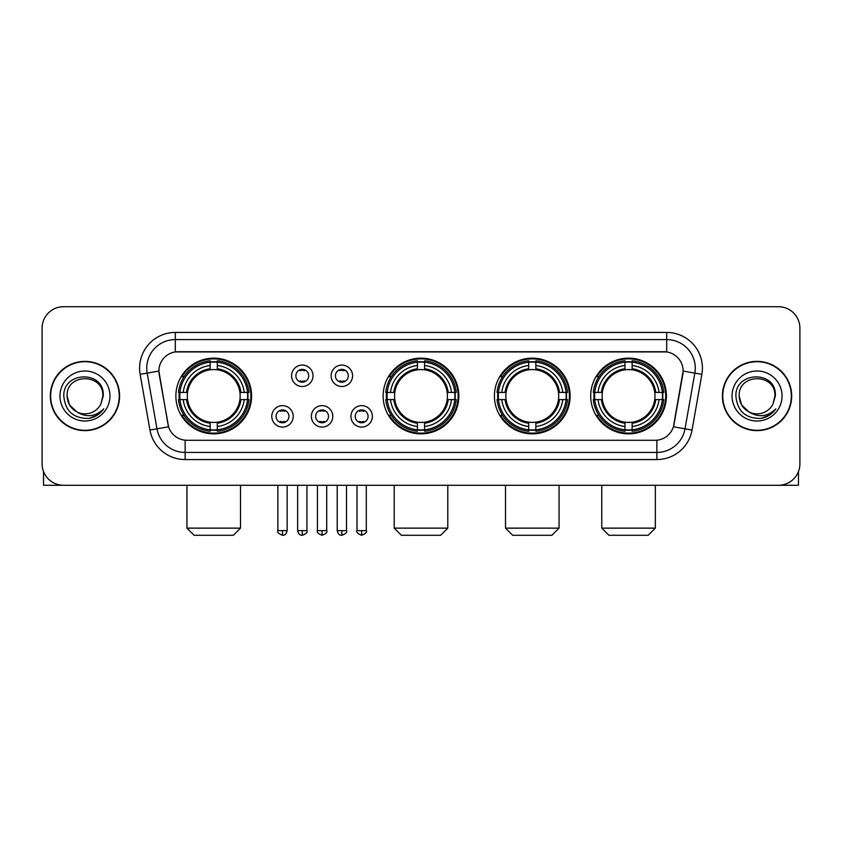 <?xml version="1.0" encoding="UTF-8"?>
<svg xmlns="http://www.w3.org/2000/svg" width="842" height="842" viewBox="0 0 842 842"><rect width="100%" height="100%" fill="white"/><g stroke="black" fill="none" stroke-linecap="round" stroke-linejoin="round"><path stroke-width="1.26" d="M383.142 396.003A37.858 37.858 0 0 0 421 433.851A37.858 37.858 0 0 0 458.858 396.003A37.858 37.858 0 0 0 421 358.145A37.858 37.858 0 0 0 383.142 396.003M494.422 396.003A37.858 37.858 0 0 0 532.281 433.851A37.858 37.858 0 0 0 570.129 396.003A37.858 37.858 0 0 0 532.281 358.145A37.858 37.858 0 0 0 494.422 396.003M590.705 396.003A37.858 37.858 0 0 0 628.553 433.851A37.858 37.858 0 0 0 666.411 396.003A37.858 37.858 0 0 0 628.553 358.145A37.858 37.858 0 0 0 590.705 396.003M175.873 396.003A37.858 37.858 0 0 0 213.731 433.851A37.858 37.858 0 0 0 251.579 396.003A37.858 37.858 0 0 0 213.731 358.145A37.858 37.858 0 0 0 175.873 396.003M293.227 416.358A10.714 10.714 0 0 1 282.512 427.073A10.714 10.714 0 0 1 271.798 416.358A10.714 10.714 0 0 1 282.512 405.644A10.714 10.714 0 0 1 293.227 416.358M276.081 416.358A6.431 6.431 0 0 0 282.512 422.789A6.431 6.431 0 0 0 288.943 416.358A6.431 6.431 0 0 0 282.512 409.928A6.431 6.431 0 0 0 276.081 416.358M332.79 416.358A10.714 10.714 0 0 1 322.076 427.073A10.714 10.714 0 0 1 311.361 416.358A10.714 10.714 0 0 1 322.076 405.644A10.714 10.714 0 0 1 332.79 416.358M315.655 416.358A6.431 6.431 0 0 0 322.076 422.789A6.431 6.431 0 0 0 328.506 416.358A6.431 6.431 0 0 0 322.076 409.928A6.431 6.431 0 0 0 315.655 416.358M372.364 416.358A10.714 10.714 0 0 1 361.65 427.073A10.714 10.714 0 0 1 350.935 416.358A10.714 10.714 0 0 1 361.65 405.644A10.714 10.714 0 0 1 372.364 416.358M355.219 416.358A6.431 6.431 0 0 0 361.65 422.789A6.431 6.431 0 0 0 368.08 416.358A6.431 6.431 0 0 0 361.65 409.928A6.431 6.431 0 0 0 355.219 416.358M313.003 375.785A10.714 10.714 0 0 1 302.299 386.499A10.714 10.714 0 0 1 291.585 375.785A10.714 10.714 0 0 1 302.299 365.081A10.714 10.714 0 0 1 313.003 375.785M295.868 375.785A6.431 6.431 0 0 0 302.299 382.215A6.431 6.431 0 0 0 308.719 375.785A6.431 6.431 0 0 0 302.299 369.364A6.431 6.431 0 0 0 295.868 375.785M352.577 375.785A10.714 10.714 0 0 1 341.863 386.499A10.714 10.714 0 0 1 331.148 375.785A10.714 10.714 0 0 1 341.863 365.081A10.714 10.714 0 0 1 352.577 375.785M335.432 375.785A6.431 6.431 0 0 0 341.863 382.215A6.431 6.431 0 0 0 348.293 375.785A6.431 6.431 0 0 0 341.863 369.364A6.431 6.431 0 0 0 335.432 375.785M149.96 430.062L140.14 374.353A35.711 35.711 0 0 1 175.304 332.432L666.696 332.432A35.711 35.711 0 0 1 701.86 374.353L692.04 430.062A35.711 35.711 0 0 1 656.876 459.564L185.124 459.564A35.711 35.711 0 0 1 149.96 430.062L168.579 426.778L159.17 374.353A19.282 19.282 0 0 1 178.157 351.724L663.843 351.724A19.282 19.282 0 0 1 682.83 374.353L674.01 424.347A19.282 19.282 0 0 1 655.023 440.282L186.977 440.282A19.282 19.282 0 0 1 167.99 424.347L158.875 371.048L147.171 373.111A28.565 28.565 0 0 1 175.304 339.579L666.696 339.579A28.565 28.565 0 0 1 694.829 373.111L685.009 428.82A28.565 28.565 0 0 1 656.876 452.428L185.124 452.428A28.565 28.565 0 0 1 156.991 428.82L147.171 373.111A28.565 28.565 0 0 1 146.74 368.143M179.272 399.571A34.638 34.638 0 0 1 179.272 392.435M594.105 399.571A34.638 34.638 0 0 1 594.105 392.435M497.822 399.571A34.638 34.638 0 0 1 497.822 392.435M386.541 399.571A34.638 34.638 0 0 1 386.541 392.435M50.309 396.003A34.638 34.638 0 0 0 84.958 430.641A34.638 34.638 0 0 0 119.596 396.003A34.638 34.638 0 0 0 84.958 361.365A34.638 34.638 0 0 0 50.309 396.003M722.404 396.003A34.638 34.638 0 0 0 757.042 430.641A34.638 34.638 0 0 0 791.691 396.003A34.638 34.638 0 0 0 757.042 361.365A34.638 34.638 0 0 0 722.404 396.003M175.304 332.432L175.304 351.935L666.696 351.935L666.696 332.432M158.875 371.006L159.085 368.143M655.023 440.282L186.977 440.282M701.86 374.353L683.125 371.048L673.421 426.778L692.04 430.062M674.01 424.347L673.895 424.957M168.105 424.957L167.99 424.347M799.9 328.148A21.429 21.429 0 0 0 778.471 306.72L63.529 306.72A21.429 21.429 0 0 0 42.1 328.148L42.1 463.858A21.429 21.429 0 0 0 63.529 485.276L778.471 485.276A21.429 21.429 0 0 0 799.9 463.858L799.9 328.148L799.9 463.858M42.1 328.148L42.1 463.858M778.471 306.72L63.529 306.72M63.529 485.276L778.471 485.276M119.238 396.003A34.28 34.28 0 0 0 84.958 361.723A34.28 34.28 0 0 0 50.667 396.003A34.28 34.28 0 0 0 84.958 430.283A34.28 34.28 0 0 0 119.238 396.003M76.801 411.885L69.486 404.928L67.097 396.003C66.002 372.964 103.903 372.964 102.808 396.003L100.851 404.128L103.24 396.003C105.008 370.217 63.013 370.848 63.792 396.003C65.213 411.191 73.591 418.663 88.915 418.421C95.146 417.222 100.093 414.032 103.745 408.854C95.504 416.769 86.568 417.8 76.938 411.959A17.861 17.861 0 0 0 100.851 404.128L102.808 396.245M76.938 411.959C70.696 408.517 67.413 403.192 67.097 396.003M59.961 396.003A24.997 24.997 0 0 0 84.958 421A24.997 24.997 0 0 0 109.955 396.003A24.997 24.997 0 0 0 84.958 371.006A24.997 24.997 0 0 0 59.961 396.003M103.692 408.928L97.367 415.085M97.219 415.18L89.02 418.4M43.531 471.552L43.531 485.276L126.384 485.276M791.333 396.003A34.28 34.28 0 0 0 757.042 361.723A34.28 34.28 0 0 0 722.762 396.003A34.28 34.28 0 0 0 757.042 430.283A34.28 34.28 0 0 0 791.333 396.003M748.791 411.833L741.581 404.928L739.192 396.003C738.097 372.964 775.998 372.964 774.903 396.003L772.945 404.128L775.335 396.003C777.103 370.217 735.098 370.848 735.887 396.003C737.308 411.191 745.686 418.663 761 418.421C767.241 417.222 772.188 414.032 775.84 408.854C767.599 416.769 758.663 417.8 749.033 411.959L749.012 411.948A17.861 17.861 0 0 0 772.945 404.128L774.903 396.245M749.033 411.959C742.791 408.517 739.508 403.192 739.192 396.003M732.045 396.003A24.997 24.997 0 0 0 757.042 421A24.997 24.997 0 0 0 782.039 396.003A24.997 24.997 0 0 0 757.042 371.006A24.997 24.997 0 0 0 732.045 396.003M775.787 408.928L769.451 415.085M769.304 415.18L761.115 418.4M233.371 535.28L194.092 535.28L186.945 528.134L240.517 528.134L233.371 535.28M239.917 399.571A26.428 26.428 0 0 0 217.299 369.817L217.299 369.817A26.428 26.428 0 0 0 187.545 399.571A26.428 26.428 0 0 0 239.917 399.571L240.97 399.571L239.917 399.571A26.428 26.428 0 0 1 217.299 422.189L217.299 426.505A30.712 30.712 0 0 0 244.233 399.571L248.979 399.571A35.427 35.427 0 0 1 217.299 431.251L217.299 429.809A33.996 33.996 0 0 0 247.537 399.571M179.988 399.571A33.922 33.922 0 0 1 179.988 392.435M217.299 362.26A33.922 33.922 0 0 0 210.163 362.26M247.464 392.435A33.922 33.922 0 0 1 247.464 399.571M248.979 392.435A35.427 35.427 0 0 0 217.299 360.755L217.299 362.197A33.996 33.996 0 0 1 247.537 392.435L248.979 392.435M178.483 399.571A35.427 35.427 0 0 0 210.163 431.251L210.163 429.809A33.996 33.996 0 0 1 179.925 399.571L178.483 399.571M247.537 392.435L244.233 392.435A30.712 30.712 0 0 0 217.299 365.502L217.299 362.197M217.299 429.809L217.299 426.505M179.925 399.571L183.23 399.571A30.712 30.712 0 0 0 210.163 426.505L210.163 429.809M217.299 365.502L217.299 368.764A27.47 27.47 0 0 1 240.97 392.435L244.233 392.435M244.233 399.571L240.97 399.571A27.47 27.47 0 0 1 217.299 423.242M210.163 426.505L210.163 422.189A26.428 26.428 0 0 1 187.545 399.571L183.23 399.571M239.917 392.435L240.97 392.435M217.299 429.736A33.922 33.922 0 0 1 210.163 429.736M210.163 360.755A35.427 35.427 0 0 0 178.483 392.435L179.925 392.435A33.996 33.996 0 0 1 210.163 362.197L210.163 360.755M210.163 362.197L210.163 365.502A30.712 30.712 0 0 0 183.23 392.435L179.925 392.435M210.163 369.775L210.163 365.502M183.23 392.435L186.492 392.435A27.47 27.47 0 0 1 210.163 368.764M210.163 422.189L210.163 423.242A27.47 27.47 0 0 1 186.492 399.571M184.009 376.721L181.988 376.721A37.143 37.143 0 0 1 250.874 396.003A37.143 37.143 0 0 1 181.988 415.285L184.009 415.285M440.64 535.28L401.36 535.28L394.214 528.134L447.786 528.134L440.64 535.28M447.186 399.571A26.428 26.428 0 0 0 424.568 369.817L424.568 369.817A26.428 26.428 0 0 0 394.814 399.571A26.428 26.428 0 0 0 447.186 399.571L448.239 399.571L447.186 399.571A26.428 26.428 0 0 1 424.568 422.189L424.568 426.505A30.712 30.712 0 0 0 451.501 399.571L456.248 399.571A35.427 35.427 0 0 1 424.568 431.251L424.568 429.809A33.996 33.996 0 0 0 454.806 399.571M387.267 399.571A33.922 33.922 0 0 1 387.267 392.435M424.568 362.26A33.922 33.922 0 0 0 417.432 362.26M454.733 392.435A33.922 33.922 0 0 1 454.733 399.571M456.248 392.435A35.427 35.427 0 0 0 424.568 360.755L424.568 362.197A33.996 33.996 0 0 1 454.806 392.435L456.248 392.435M385.752 399.571A35.427 35.427 0 0 0 417.432 431.251L417.432 429.809A33.996 33.996 0 0 1 387.194 399.571L385.752 399.571M454.806 392.435L451.501 392.435A30.712 30.712 0 0 0 424.568 365.502L424.568 362.197M424.568 429.809L424.568 426.505M387.194 399.571L390.499 399.571A30.712 30.712 0 0 0 417.432 426.505L417.432 429.809M424.568 365.502L424.568 368.764A27.47 27.47 0 0 1 448.239 392.435L451.501 392.435M451.501 399.571L448.239 399.571A27.47 27.47 0 0 1 424.568 423.242M417.432 426.505L417.432 422.189A26.428 26.428 0 0 1 394.814 399.571L390.499 399.571M447.186 392.435L448.239 392.435M424.568 429.736A33.922 33.922 0 0 1 417.432 429.736M417.432 360.755A35.427 35.427 0 0 0 385.752 392.435L387.194 392.435A33.996 33.996 0 0 1 417.432 362.197L417.432 360.755M417.432 362.197L417.432 365.502A30.712 30.712 0 0 0 390.499 392.435L387.194 392.435M417.432 369.775L417.432 365.502M390.499 392.435L393.761 392.435A27.47 27.47 0 0 1 417.432 368.764M417.432 422.189L417.432 423.242A27.47 27.47 0 0 1 393.761 399.571M391.288 376.721L389.257 376.721A37.143 37.143 0 0 1 458.143 396.003A37.143 37.143 0 0 1 389.257 415.285L391.288 415.285M551.92 535.28L512.641 535.28L505.495 528.134L559.056 528.134L551.92 535.28M558.457 399.571A26.428 26.428 0 0 0 535.849 369.817L535.849 369.817A26.428 26.428 0 0 0 506.095 399.571A26.428 26.428 0 0 0 558.457 399.571L559.52 399.571L558.457 399.571A26.428 26.428 0 0 1 535.849 422.189L535.849 426.505A30.712 30.712 0 0 0 562.782 399.571L567.519 399.571A35.427 35.427 0 0 1 535.849 431.251L535.849 429.809A33.996 33.996 0 0 0 566.087 399.571M498.538 399.571A33.922 33.922 0 0 1 498.538 392.435M535.849 362.26A33.922 33.922 0 0 0 528.702 362.26M566.013 392.435A33.922 33.922 0 0 1 566.013 399.571M567.519 392.435A35.427 35.427 0 0 0 535.849 360.755L535.849 362.197A33.996 33.996 0 0 1 566.087 392.435L567.519 392.435M497.033 399.571A35.427 35.427 0 0 0 528.702 431.251L528.702 429.809A33.996 33.996 0 0 1 498.464 399.571L497.033 399.571M566.087 392.435L562.782 392.435A30.712 30.712 0 0 0 535.849 365.502L535.849 362.197M535.849 429.809L535.849 426.505M498.464 399.571L501.769 399.571A30.712 30.712 0 0 0 528.702 426.505L528.702 429.809M535.849 365.502L535.849 368.764A27.47 27.47 0 0 1 559.52 392.435L562.782 392.435M562.782 399.571L559.52 399.571A27.47 27.47 0 0 1 535.849 423.242M528.702 426.505L528.702 422.189A26.428 26.428 0 0 1 506.095 399.571L501.769 399.571M558.457 392.435L559.52 392.435M535.849 429.736A33.922 33.922 0 0 1 528.702 429.736M528.702 360.755A35.427 35.427 0 0 0 497.033 392.435L498.464 392.435A33.996 33.996 0 0 1 528.702 362.197L528.702 360.755M528.702 362.197L528.702 365.502A30.712 30.712 0 0 0 501.769 392.435L498.464 392.435M528.702 369.775L528.702 365.502M501.769 392.435L505.042 392.435A27.47 27.47 0 0 1 528.702 368.764M528.702 422.189L528.702 423.242A27.47 27.47 0 0 1 505.042 399.571M502.558 376.721L500.537 376.721A37.143 37.143 0 0 1 569.413 396.003A37.143 37.143 0 0 1 500.537 415.285L502.558 415.285M648.193 535.28L608.913 535.28L601.767 528.134L655.339 528.134L648.193 535.28M654.739 399.571A26.428 26.428 0 0 0 632.132 369.817L632.132 369.817A26.428 26.428 0 0 0 602.367 399.571A26.428 26.428 0 0 0 654.739 399.571L655.792 399.571L654.739 399.571A26.428 26.428 0 0 1 632.132 422.189L632.132 426.505A30.712 30.712 0 0 0 659.054 399.571L663.801 399.571A35.427 35.427 0 0 1 632.132 431.251L632.132 429.809A33.996 33.996 0 0 0 662.37 399.571M594.82 399.571A33.922 33.922 0 0 1 594.82 392.435M632.132 362.26A33.922 33.922 0 0 0 624.985 362.26M662.296 392.435A33.922 33.922 0 0 1 662.296 399.571M663.801 392.435A35.427 35.427 0 0 0 632.132 360.755L632.132 362.197A33.996 33.996 0 0 1 662.37 392.435L663.801 392.435M593.315 399.571A35.427 35.427 0 0 0 624.985 431.251L624.985 429.809A33.996 33.996 0 0 1 594.747 399.571L593.315 399.571M662.37 392.435L659.054 392.435A30.712 30.712 0 0 0 632.132 365.502L632.132 362.197M632.132 429.809L632.132 426.505M594.747 399.571L598.052 399.571A30.712 30.712 0 0 0 624.985 426.505L624.985 429.809M632.132 365.502L632.132 368.764A27.47 27.47 0 0 1 655.792 392.435L659.054 392.435M659.054 399.571L655.792 399.571A27.47 27.47 0 0 1 632.132 423.242M624.985 426.505L624.985 422.189A26.428 26.428 0 0 1 602.367 399.571L598.052 399.571M654.739 392.435L655.792 392.435M632.132 429.736A33.922 33.922 0 0 1 624.985 429.736M624.985 360.755A35.427 35.427 0 0 0 593.315 392.435L594.747 392.435A33.996 33.996 0 0 1 624.985 362.197L624.985 360.755M624.985 362.197L624.985 365.502A30.712 30.712 0 0 0 598.052 392.435L594.747 392.435M624.985 369.775L624.985 365.502M598.052 392.435L601.314 392.435A27.47 27.47 0 0 1 624.985 368.764M624.985 422.189L624.985 423.242A27.47 27.47 0 0 1 601.314 399.571M598.841 376.721L596.81 376.721A37.143 37.143 0 0 1 665.696 396.003A37.143 37.143 0 0 1 596.81 415.285L598.841 415.285M300.152 381.847L300.152 380.837A5.484 5.484 0 0 0 304.436 380.837L304.436 381.847M304.436 369.733L304.436 370.743A5.484 5.484 0 0 0 300.152 370.743L300.152 369.733M339.715 381.847L339.715 380.837A5.484 5.484 0 0 0 344.01 380.837L344.01 381.847M344.01 369.733L344.01 370.743A5.484 5.484 0 0 0 339.715 370.743L339.715 369.733M280.365 422.421L280.365 421.4A5.484 5.484 0 0 0 284.649 421.4L284.649 422.421M284.649 410.296L284.649 411.317A5.484 5.484 0 0 0 280.365 411.317L280.365 410.296M319.939 422.421L319.939 421.4A5.484 5.484 0 0 0 324.223 421.4L324.223 422.421M324.223 410.296L324.223 411.317A5.484 5.484 0 0 0 319.939 411.317L319.939 410.296M359.502 422.421L359.502 421.4A5.484 5.484 0 0 0 363.786 421.4L363.786 422.421M363.786 410.296L363.786 411.317A5.484 5.484 0 0 0 359.502 411.317L359.502 410.296M798.469 471.552L798.469 485.276L715.616 485.276M656.876 440.198L656.876 459.564M185.124 459.564L185.124 440.198M140.14 374.353L147.171 373.111M210.163 430.062A34.248 34.248 0 0 0 217.299 430.062M247.79 399.571A34.248 34.248 0 0 0 247.79 392.435M217.299 361.944A34.248 34.248 0 0 0 210.163 361.944M417.432 430.062A34.248 34.248 0 0 0 424.568 430.062M455.059 399.571A34.248 34.248 0 0 0 455.059 392.435M424.568 361.944A34.248 34.248 0 0 0 417.432 361.944M528.702 430.062A34.248 34.248 0 0 0 535.849 430.062M566.34 399.571A34.248 34.248 0 0 0 566.34 392.435M535.849 361.944A34.248 34.248 0 0 0 528.702 361.944M624.985 430.062A34.248 34.248 0 0 0 632.132 430.062M662.612 399.571A34.248 34.248 0 0 0 662.612 392.435M632.132 361.944A34.248 34.248 0 0 0 624.985 361.944M302.299 530.639L297.647 530.639C298.457 533.944 300.015 535.491 302.299 535.28L302.299 530.639L306.941 530.639L306.941 485.276M341.863 530.639L337.221 530.639C338.031 533.944 339.579 535.491 341.863 535.28L341.863 530.639L346.504 530.639L346.504 485.276M282.512 530.639L277.871 530.639C276.923 532.123 278.47 533.67 282.512 535.28L282.512 530.639L287.154 530.639L287.154 485.276M322.076 530.639L317.434 530.639C316.497 532.123 318.044 533.67 322.076 535.28L322.076 530.639L326.717 530.639L326.717 485.276M361.65 530.639L357.008 530.639C356.061 532.123 357.608 533.67 361.65 535.28L361.65 530.639L366.291 530.639L366.291 485.276M240.517 485.276L240.517 528.134M186.945 485.276L186.945 528.134M447.786 485.276L447.786 528.134M394.214 485.276L394.214 528.134M559.056 485.276L559.056 528.134M505.495 485.276L505.495 528.134M655.339 485.276L655.339 528.134M601.767 485.276L601.767 528.134M297.647 530.639L297.647 485.276M306.941 530.639C307.877 532.123 306.33 533.67 302.299 535.28M337.221 530.639L337.221 485.276M346.504 530.639C347.451 532.123 345.904 533.67 341.863 535.28M277.871 530.639L277.871 485.276M287.154 530.639C286.343 533.944 284.796 535.491 282.512 535.28M317.434 530.639L317.434 485.276M326.717 530.639C327.664 532.123 326.117 533.67 322.076 535.28M357.008 530.639L357.008 485.276M366.291 530.639C367.228 532.123 365.681 533.67 361.65 535.28"/></g></svg>

